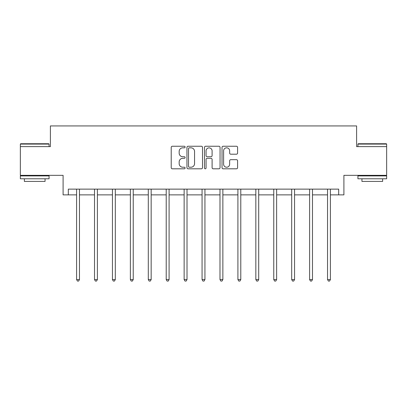 <?xml version="1.0" encoding="UTF-8"?>
<svg xmlns="http://www.w3.org/2000/svg" width="407" height="407" viewBox="0 0 407 407"><rect width="100%" height="100%" fill="white"/><g stroke="black" fill="none" stroke-linecap="round" stroke-linejoin="round"><path stroke-width="0.61" d="M185.119 147.039A0.789 0.789 0 0 0 184.325 146.25L172.344 146.25A1.129 1.129 0 0 0 171.215 147.38L171.215 167.679A1.129 1.129 0 0 0 172.344 168.808L184.325 168.808A0.789 0.789 0 0 0 185.119 168.02A0.789 0.789 0 0 0 184.325 167.226L182.779 167.226A3.607 3.607 0 0 1 179.166 163.619L179.166 161.925A3.607 3.607 0 0 1 182.779 158.318L184.325 158.318A0.789 0.789 0 0 0 185.119 157.529A0.789 0.789 0 0 0 184.325 156.741L182.779 156.741A3.607 3.607 0 0 1 179.166 153.129L179.166 151.44A3.607 3.607 0 0 1 182.779 147.827L184.325 147.827A0.789 0.789 0 0 0 185.119 147.039M68.32 194.872L68.32 189.128L338.68 189.128L338.68 194.872L343.905 194.872L343.905 175.336L386.65 175.336L386.65 146.612L356.603 146.612L356.603 125.931L50.397 125.931L50.397 146.612L20.35 146.612L20.35 175.336L63.095 175.336L63.095 194.872L76.592 194.872M236.462 154.202A1.129 1.129 0 0 0 237.586 153.073L237.586 147.38A1.129 1.129 0 0 0 236.462 146.25L223.153 146.25A1.129 1.129 0 0 0 222.024 147.38L222.024 167.679A1.129 1.129 0 0 0 223.153 168.808L236.462 168.808A1.129 1.129 0 0 0 237.586 167.679L237.586 160.801A1.129 1.129 0 0 0 236.462 159.671L230.764 159.671A1.129 1.129 0 0 0 229.64 160.801L229.64 164.209A3.017 3.017 0 0 1 226.623 167.226A3.017 3.017 0 0 1 223.606 164.209L223.606 150.844A3.017 3.017 0 0 1 226.623 147.827A3.017 3.017 0 0 1 229.64 150.844L229.64 153.073A1.129 1.129 0 0 0 230.764 154.202L236.462 154.202M202.513 147.38A1.129 1.129 0 0 0 201.384 146.25L188.075 146.25A1.129 1.129 0 0 0 186.95 147.38L186.95 167.679A1.129 1.129 0 0 0 188.075 168.808L201.384 168.808A1.129 1.129 0 0 0 202.513 167.679L202.513 147.38M205.616 146.25L218.925 146.25A1.129 1.129 0 0 1 220.05 147.38L220.05 167.679A1.129 1.129 0 0 1 218.925 168.808L213.227 168.808A1.129 1.129 0 0 1 212.098 167.679L212.098 159.447A1.129 1.129 0 0 0 210.974 158.318L207.194 158.318A1.129 1.129 0 0 0 206.064 159.447L206.064 168.02A0.789 0.789 0 0 1 205.276 168.808A0.789 0.789 0 0 1 204.487 168.02L204.487 147.38A1.129 1.129 0 0 1 205.616 146.25M79.467 194.872L94.516 194.872M97.39 194.872L112.444 194.872M115.313 194.872L130.367 194.872M133.237 194.872L148.29 194.872M151.165 194.872L166.214 194.872M169.088 194.872L184.137 194.872M187.011 194.872L202.065 194.872M204.935 194.872L219.989 194.872M222.863 194.872L237.912 194.872M240.786 194.872L255.835 194.872M258.71 194.872L273.763 194.872M276.633 194.872L291.687 194.872M294.556 194.872L309.61 194.872M312.484 194.872L327.533 194.872M330.408 194.872L338.68 194.872M189.316 147.827A0.789 0.789 0 0 0 188.527 148.621L188.527 166.438A0.789 0.789 0 0 0 189.316 167.226L190.954 167.226A3.607 3.607 0 0 0 194.561 163.619L194.561 151.44A3.607 3.607 0 0 0 190.954 147.827L189.316 147.827M212.098 150.9A3.017 3.017 0 0 0 209.081 147.883A3.017 3.017 0 0 0 206.064 150.9L206.064 155.611A1.129 1.129 0 0 0 207.194 156.741L210.974 156.741A1.129 1.129 0 0 0 212.098 155.611L212.098 150.9M79.614 189.128L79.548 189.296A1.15 1.15 0 0 0 79.467 189.723L79.467 279.573L76.592 279.573L76.592 189.723A1.15 1.15 0 0 0 76.511 189.296L76.445 189.128M79.467 279.573L78.602 281.069L77.457 281.069L76.592 279.573M20.696 143.742L48.728 143.742L49.074 144.083L20.35 144.083L20.696 143.742M34.712 178.785L20.35 178.785L20.35 175.91L49.074 175.91L49.074 178.785L34.712 178.785M45.055 178.785L45.055 181.425L24.369 181.425L24.369 178.785M358.272 143.742L386.304 143.742L386.65 144.083L357.926 144.083L358.272 143.742M372.288 178.785L357.926 178.785L357.926 175.91L386.65 175.91L386.65 178.785L372.288 178.785M382.631 178.785L382.631 181.425L361.945 181.425L361.945 178.785M97.543 189.128L97.471 189.296A1.15 1.15 0 0 0 97.39 189.723L97.39 279.573L94.516 279.573L94.516 189.723A1.15 1.15 0 0 0 94.434 189.296L94.368 189.128M97.39 279.573L96.53 281.069L95.38 281.069L94.516 279.573M115.466 189.128L115.4 189.296A1.15 1.15 0 0 0 115.313 189.723L115.313 279.573L112.444 279.573L112.444 189.723A1.15 1.15 0 0 0 112.357 189.296L112.291 189.128M115.313 279.573L114.453 281.069L113.304 281.069L112.444 279.573M133.389 189.128L133.323 189.296A1.15 1.15 0 0 0 133.237 189.723L133.237 279.573L130.367 279.573L130.367 189.723A1.15 1.15 0 0 0 130.286 189.296L130.215 189.128M133.237 279.573L132.377 281.069L131.227 281.069L130.367 279.573M151.312 189.128L151.246 189.296A1.15 1.15 0 0 0 151.165 189.723L151.165 279.573L148.29 279.573L148.29 189.723A1.15 1.15 0 0 0 148.209 189.296L148.138 189.128M151.165 279.573L150.3 281.069L149.15 281.069L148.29 279.573M169.241 189.128L169.17 189.296A1.15 1.15 0 0 0 169.088 189.723L169.088 279.573L166.214 279.573L166.214 189.723A1.15 1.15 0 0 0 166.132 189.296L166.066 189.128M169.088 279.573L168.223 281.069L167.079 281.069L166.214 279.573M187.164 189.128L187.093 189.296A1.15 1.15 0 0 0 187.011 189.723L187.011 279.573L184.137 279.573L184.137 189.723A1.15 1.15 0 0 0 184.056 189.296L183.989 189.128M187.011 279.573L186.152 281.069L185.002 281.069L184.137 279.573M205.087 189.128L205.021 189.296A1.15 1.15 0 0 0 204.935 189.723L204.935 279.573L202.065 279.573L202.065 189.723A1.15 1.15 0 0 0 201.979 189.296L201.913 189.128M204.935 279.573L204.075 281.069L202.925 281.069L202.065 279.573M223.011 189.128L222.944 189.296A1.15 1.15 0 0 0 222.863 189.723L222.863 279.573L219.989 279.573L219.989 189.723A1.15 1.15 0 0 0 219.907 189.296L219.836 189.128M222.863 279.573L221.998 281.069L220.848 281.069L219.989 279.573M240.934 189.128L240.868 189.296A1.15 1.15 0 0 0 240.786 189.723L240.786 279.573L237.912 279.573L237.912 189.723A1.15 1.15 0 0 0 237.83 189.296L237.759 189.128M240.786 279.573L239.921 281.069L238.777 281.069L237.912 279.573M258.862 189.128L258.791 189.296A1.15 1.15 0 0 0 258.71 189.723L258.71 279.573L255.835 279.573L255.835 189.723A1.15 1.15 0 0 0 255.754 189.296L255.688 189.128M258.71 279.573L257.85 281.069L256.7 281.069L255.835 279.573M276.785 189.128L276.714 189.296A1.15 1.15 0 0 0 276.633 189.723L276.633 279.573L273.763 279.573L273.763 189.723A1.15 1.15 0 0 0 273.677 189.296L273.611 189.128M276.633 279.573L275.773 281.069L274.623 281.069L273.763 279.573M294.709 189.128L294.643 189.296A1.15 1.15 0 0 0 294.556 189.723L294.556 279.573L291.687 279.573L291.687 189.723A1.15 1.15 0 0 0 291.6 189.296L291.534 189.128M294.556 279.573L293.696 281.069L292.547 281.069L291.687 279.573M312.632 189.128L312.566 189.296A1.15 1.15 0 0 0 312.484 189.723L312.484 279.573L309.61 279.573L309.61 189.723A1.15 1.15 0 0 0 309.529 189.296L309.457 189.128M312.484 279.573L311.62 281.069L310.47 281.069L309.61 279.573M330.555 189.128L330.489 189.296A1.15 1.15 0 0 0 330.408 189.723L330.408 279.573L327.533 279.573L327.533 189.723A1.15 1.15 0 0 0 327.452 189.296L327.386 189.128M330.408 279.573L329.543 281.069L328.398 281.069L327.533 279.573M20.35 146.612L20.35 144.083M26.898 175.91L26.898 175.336M42.526 175.91L42.526 175.336M49.074 146.612L49.074 144.083M357.926 146.612L357.926 144.083M364.474 175.91L364.474 175.336M380.102 175.91L380.102 175.336M386.65 146.612L386.65 144.083"/></g></svg>
